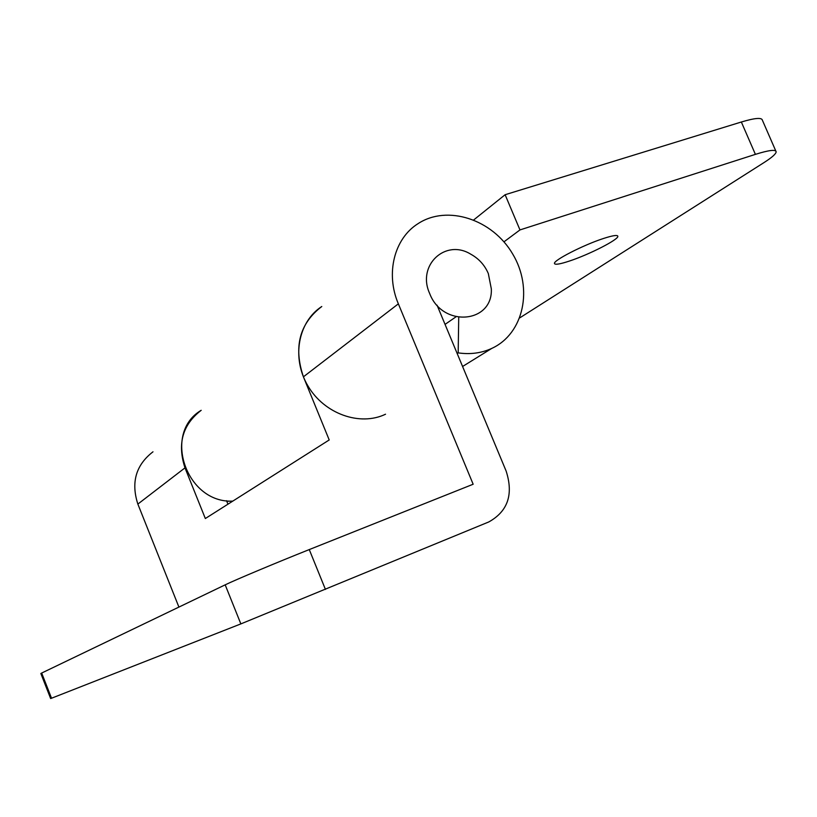 <?xml version="1.0" encoding="UTF-8"?>
<svg xmlns="http://www.w3.org/2000/svg" width="817" height="817" viewBox="0 0 817 817"><rect width="100%" height="100%" fill="white"/><g stroke="black" fill="none" stroke-linecap="round" stroke-linejoin="round"><path stroke-width="1.23" d="M488.168 273.205C484.522 264.912 478.731 258.591 470.817 254.22C445.582 238.452 416.67 265.219 429.65 293.456C442.446 327.842 493.008 323.348 491.323 288.861L488.321 273.552M519.826 317.833L763.946 162.614C771.942 157.507 776.007 153.902 776.15 151.799C775.762 149.297 768.848 150.154 755.398 154.362L741.346 122.009C754.837 117.965 761.852 117.372 762.394 120.222L775.823 151.043M503.956 241.842L519.969 229.924L755.398 154.362M569.51 261.021C560.105 264.136 555.09 264.974 554.477 263.544C552.813 260.694 583.093 245.1 603.273 238.554C612.515 235.541 617.366 234.765 617.836 236.215C619 239.361 589.21 254.557 569.51 261.021M741.346 122.009L505.12 194.722L473.758 219.896M519.969 229.924L505.12 194.722M226.779 501.291L232.814 501.107C186.399 503.558 162.185 433.194 201.186 410.318C182.548 424.677 177.146 443.866 184.989 467.865L137.859 504.089C130.863 482.438 135.898 465.006 152.983 451.811M385.532 414.219C359.95 426.535 324.288 413.892 307.958 385.971C291.332 358.224 297.991 321.857 321.775 306.508C299.512 323.552 293.395 346.99 303.413 376.831L329.21 439.954L205.333 518.529L184.989 467.865M51.532 698.229L50.644 698.555L40.85 673.514L41.677 673.045L51.532 698.229L240.852 623.902L225.186 584.839C235.133 579.978 276.381 562.668 309.265 549.575L473.155 484.236L398.359 303.842C385.348 273.481 394.264 238.533 417.936 223.725C447.318 204.332 492.59 219.405 512.698 254.016C533.378 288.309 523.901 333.714 491.742 348.42C481.427 353.138 470.235 354.619 458.174 352.873L457.183 353.506M437.044 305.17L506.142 471.082C513.638 494.397 507.857 511.35 488.791 521.94L240.852 623.902M178.913 607.082L137.859 504.089M225.186 584.839L41.677 673.045M458.174 352.873L458.725 317.425M226.534 500.698L227.943 504.191M455.947 316.853L445.051 324.39M309.265 549.575L325.432 589.414M398.359 303.842L303.413 376.831M462.585 366.486L491.742 348.42"/></g></svg>
